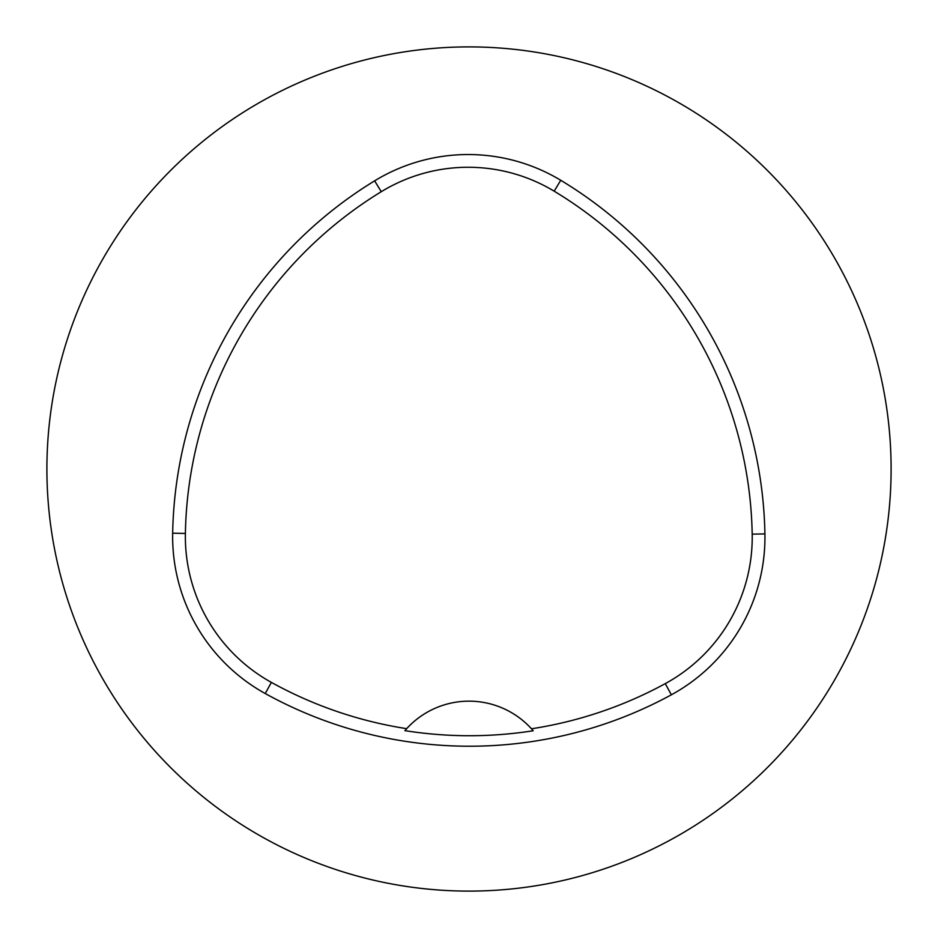 <?xml version="1.0" encoding="UTF-8"?>
<svg xmlns="http://www.w3.org/2000/svg" width="938" height="938" viewBox="0 0 938 938"><rect width="100%" height="100%" fill="white"/><g stroke="black" fill="none" stroke-linecap="round" stroke-linejoin="round"><path stroke-width="1.41" d="M172.662 533.206A422.1 422.1 0 0 1 374.625 180.846A179.393 179.393 0 0 1 560.748 180.284A422.1 422.1 0 0 1 764.916 533.91A179.393 179.393 0 0 1 671.362 694.8A422.1 422.1 0 0 1 265.231 693.534A179.393 179.393 0 0 1 172.662 533.206L185.384 533.441A409.378 409.378 0 0 1 381.262 191.704A166.671 166.671 0 0 1 554.17 191.176A409.378 409.378 0 0 1 752.194 534.144A166.671 166.671 0 0 1 665.277 683.626A409.378 409.378 0 0 1 531.459 728.779L533.206 730.761A411.606 411.606 0 0 1 404.899 730.632L406.658 728.662A409.378 409.378 0 0 1 271.387 682.395A166.671 166.671 0 0 1 185.384 533.441M406.658 728.662A84.42 84.42 0 0 1 531.459 728.779M46.9 469A422.1 422.1 0 0 1 680.05 103.45A422.1 422.1 0 0 1 680.05 834.55A422.1 422.1 0 0 1 46.9 469M405.474 729.975A84.42 84.42 0 0 1 406.177 729.189M531.94 729.307A84.42 84.42 0 0 1 532.643 730.104M381.262 191.704L374.625 180.846M554.17 191.176L560.748 180.284M752.194 534.144L764.916 533.91M665.277 683.626L671.362 694.8M271.387 682.395L265.231 693.534"/></g></svg>
